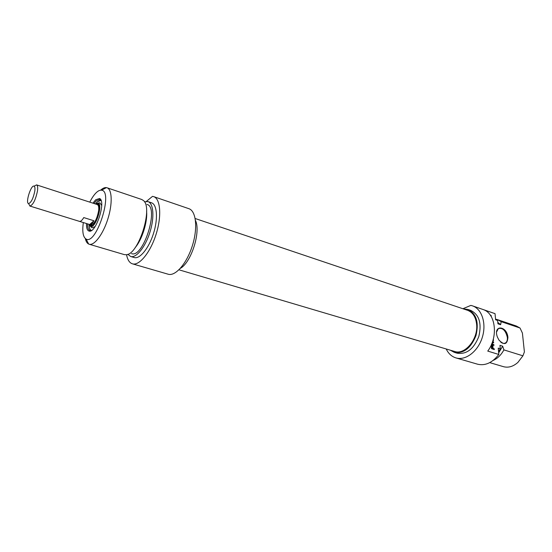 <?xml version="1.0" encoding="UTF-8"?>
<svg xmlns="http://www.w3.org/2000/svg" width="552" height="552" viewBox="0 0 552 552"><rect width="100%" height="100%" fill="white"/><g stroke="black" fill="none" stroke-linecap="round" stroke-linejoin="round"><path stroke-width="0.83" d="M490.259 315.088L491.135 315.53L491.328 316.765M491.259 315.937L490.914 316.075M490.68 315.709L491.135 315.53M490.845 315.289L490.493 315.427M491.77 347.912L492.777 348.367L492.639 346.801L491.701 346.159L491.77 347.912L491.349 348.064L491.328 345.393M491.756 347.863L491.349 348.015M491.639 346.546L491.232 346.697M491.639 346.49L491.225 346.642M491.639 346.366L491.218 346.525M491.701 346.159L491.204 346.401M492.777 348.367L491.37 348.208M491.811 348.015L491.363 348.174M491.625 345.283L492.439 345.545L491.984 345.718L492.515 346.421M492.025 345.359L491.563 345.531L491.984 345.718M492.439 345.545L493.212 348.498L494.24 348.816L494.309 349.575L491.68 348.747L491.356 348.084M494.24 348.816L493.819 349.423M493.212 348.498L492.75 348.671L493.778 348.988M493.046 346.615L492.632 346.766M492.846 345.959L492.384 346.132M493.35 339.004L493.474 340.536L492.867 340.694M493.481 340.418L493.019 340.591L493.474 340.536M492.205 342.654L492.971 342.157L492.46 341.936M491.687 343.972L493.867 344.676L493.93 345.407L491.411 344.614M493.867 344.676L493.44 345.248M491.563 344.269L493.405 344.841M492.681 341.295L493.661 342.516L491.756 343.806M493.488 342.751L491.811 343.661M493.661 342.516L493.026 342.916M493.667 342.185L493.198 342.688M493.212 341.46L492.75 341.633L493.212 342.35M498.822 354.474L487.754 351.093C498.145 337.348 495.903 314.564 484.152 309.927L495.034 313.653L495.606 319.787L497.628 320.47L497.938 323.803L500.629 324.707L501.195 321.671L520.018 328.012L522.413 333.077L524.4 351.914L522.923 355.812L503.893 349.892L502.672 346.194L499.96 345.345L500.278 348.76L498.235 348.126L498.822 354.474C492.356 362.754 485.27 365.997 477.577 364.203L455.986 357.924C451.702 356.606 448.445 353.625 446.216 348.981M507.93 337.431C506.888 325.383 492.874 324.541 497.359 336.948L498.925 340.039C504.266 345.469 507.267 344.6 507.93 337.431M496.634 331.911L498.325 328.612C502.644 327.488 505.653 330.434 507.364 337.458C507.564 340.06 506.971 341.881 505.577 342.916C504.148 343.792 502.513 343.503 500.678 342.061M501.195 321.671L497.518 319.649L516.306 325.997L520.018 328.012M497.518 319.649L495.71 319.208M500.629 324.707L497.807 322.375M497.628 320.47L495.544 319.118M495.034 313.653L472.408 305.829C481.937 308.892 486.712 323.603 482.248 337.534C477.915 351.507 465.557 360.842 455.986 357.924M462.893 308.74L470.856 305.401L472.408 305.829M522.923 355.812L517.893 362.422C513.201 366.556 508.392 367.977 503.479 366.68L489.741 362.623M493.157 360.408C497.545 358.496 501.119 354.984 503.893 349.892M450.246 350.175L454.351 352.376C463.721 353.742 470.932 348.139 475.983 335.561C479.06 322.361 476.362 313.653 467.889 309.43L463.328 308.892M467.889 309.43L470.697 310.383C479.184 314.599 481.896 323.293 478.832 336.465C473.788 349.009 466.578 354.591 457.194 353.211L454.351 352.376M498.677 352.894L502.672 346.194M498.559 351.617L500.278 348.76M178.958 269.804L454.593 351.458C464.915 355.226 478.322 339.066 476.631 324.376C475.789 316.993 472.767 312.301 467.565 310.314L195.173 218.516M96.69 204.371L97.283 204.419C98.566 204.971 99.043 207.007 98.718 210.526C97.007 219.351 94.364 224.181 90.79 225.002L90.266 224.698M34.79 191.165C33.23 198.472 31.167 202.612 28.601 203.584C25.144 203.246 31.057 184.485 34.093 186.155C34.942 186.617 35.169 188.287 34.79 191.165M28.766 203.895L29.939 206.062C33.072 204.895 35.583 199.872 37.474 190.978C37.929 187.48 37.639 185.458 36.604 184.899L34.431 185.989M36.542 184.879L97.242 204.55C98.511 205.089 98.98 207.103 98.656 210.574C96.966 219.296 94.357 224.057 90.832 224.878L29.87 206.041M79.516 221.38C80.751 221.552 82.158 220.289 83.752 217.578L93.95 220.765C92.343 223.45 90.914 224.698 89.659 224.512L79.516 221.38M93.95 220.765L89.659 224.512M93.992 203.502L96.338 200.7L99.746 199.41L101.113 200.617M91.729 230.315L89.941 230.529C88.327 229.929 87.533 227.707 87.554 223.864M90.873 230.584L90.19 229.666M86.471 223.532C86.353 228.142 87.278 230.681 89.245 231.136C96.124 233.123 106.329 200.755 99.532 198.506L95.668 199.762L92.915 203.15M89.79 202.135C91.949 197.837 94.185 194.601 96.496 192.434C98.359 190.73 100.036 189.992 101.52 190.219C113.643 190.888 96.469 245.371 86.119 239.071C83.028 237.16 82.096 231.654 83.331 222.559M146.452 201.376L152.504 196.36L153.635 196.615C160.501 198.685 161.853 216.136 156.085 234.276C150.406 252.45 139.276 266.016 132.445 263.828C129.478 262.883 127.519 259.833 126.56 254.686M85.305 238.54C85.946 241.424 87.064 243.253 88.644 244.032L89.176 244.232C94.288 245.895 103.065 234.276 107.84 219.02C112.677 203.785 112.139 189.274 106.984 187.756L106.432 187.618C104.701 187.363 102.748 188.225 100.588 190.198M106.984 187.756L141.705 199.479L143.389 200.5C153.38 207.635 138.593 254.527 126.298 254.734L124.324 254.617L89.176 244.232M195.477 220.462C201.025 231.674 191.309 262.407 180.325 268.382M146.59 211.409C147.701 221.807 142.016 239.796 135.13 247.655M147.005 204.447C159.542 206.972 143.258 258.626 131.507 253.603M144.445 201.79L147.977 201.597C153.566 203.274 154.608 217.543 149.902 232.337C145.273 247.151 136.227 258.288 130.672 256.494L127.85 254.293M147.977 201.597L151.489 202.784C157.113 204.468 158.189 218.716 153.497 233.475C148.881 248.248 139.815 259.343 134.226 257.542L130.672 256.494M132.445 263.828L168.194 274.227C175.446 276.524 186.824 263.463 192.351 245.757C197.982 228.086 196.132 210.905 188.86 208.684L153.635 196.615M95.517 203.992L97.897 203.067C103.459 203.785 95.496 229.025 90.514 226.472L89.086 224.34M98.201 203.177L99.898 202.819L101.699 205.53M95.034 226.637L92.011 227.824L91.011 226.92M96.117 204.185L97.739 203.86C102.727 204.806 95.489 227.769 90.845 225.727L89.693 224.526M96.607 204.343L97.987 203.964M91.094 225.775L90.183 224.678M491.949 348.105L491.487 348.277M492.225 345.435L491.763 345.607M491.832 345.31L491.37 345.483M96.766 204.364L98.284 204.185M91.46 225.775L90.321 224.754M100.636 199.976L97.242 201.804L95.448 203.971L97.235 201.846L100.961 200.383M91.466 230.425C89.886 229.949 89.079 227.921 89.031 224.319M491.287 346.297L491.749 346.125M505.577 342.916L504.259 343.399M90.79 225.002L92.315 225.478M97.283 204.419L98.808 204.916M28.601 203.584L29.939 206.062M34.093 186.155L36.604 184.899M100.015 199.52L99.532 198.506M90.224 230.591L89.245 231.136M86.119 239.071L88.644 244.032M101.52 190.219L106.432 187.618M89.017 224.319C89.576 231.564 91.211 229.991 90.976 230.563M90.514 226.472L92.011 227.824M97.897 203.067L99.898 202.819"/></g></svg>
